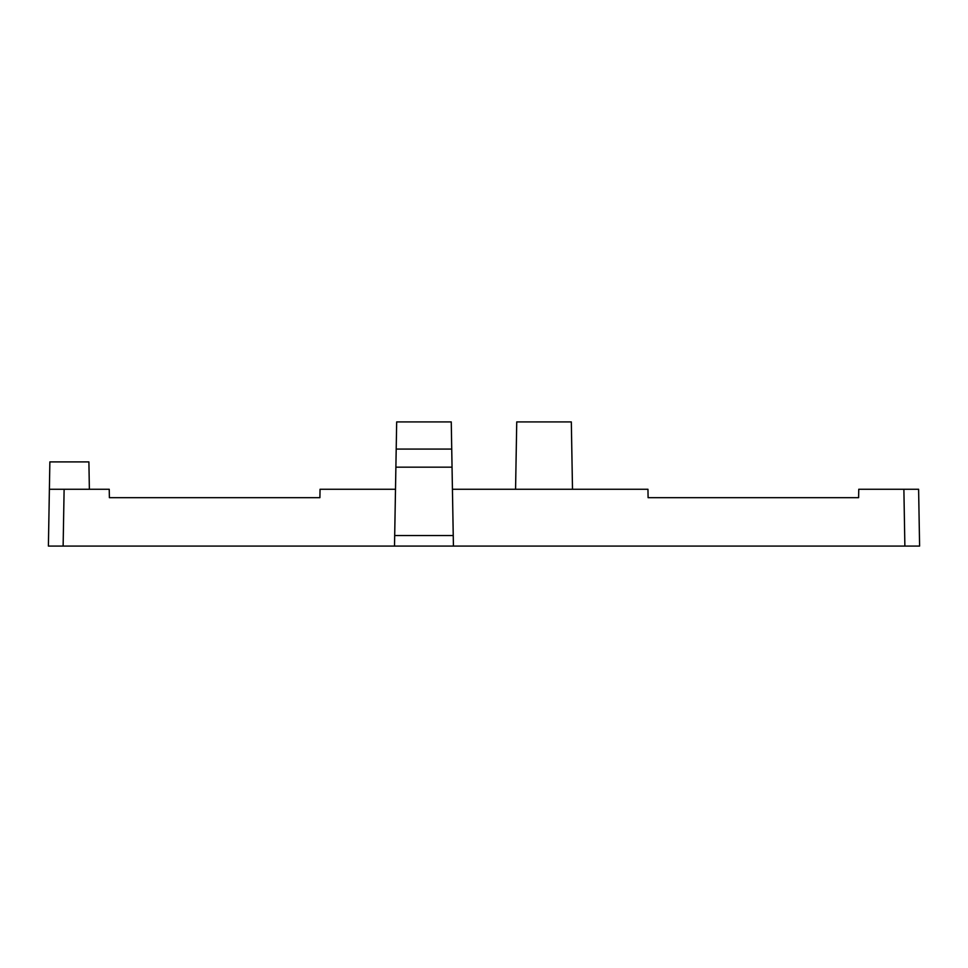 <?xml version="1.0" encoding="UTF-8"?>
<svg xmlns="http://www.w3.org/2000/svg" width="968" height="968" viewBox="0 0 968 968"><rect width="100%" height="100%" fill="white"/><g stroke="black" fill="none" stroke-linecap="round" stroke-linejoin="round"><path stroke-width="1.45" d="M49.392 489.264L64.118 489.264L63.126 546.073L48.4 546.073L49.864 461.905L88.899 461.905L89.371 489.264M396.202 449.079L451.729 449.079L451.257 421.927L396.674 421.927L395.501 489.264L320.045 489.264L319.9 497.673L109.384 497.673L109.239 489.264L64.118 489.264M453.242 535.558L394.69 535.558M451.729 449.079L453.423 546.073L904.874 546.073L903.882 489.264L858.761 489.264L858.616 497.673L858.761 489.264M903.882 489.264L918.608 489.264L919.6 546.073L904.874 546.073M452.044 467.169L395.888 467.169M648.1 497.673L858.616 497.673L648.1 497.673L647.955 489.264L452.431 489.264M395.501 489.264L394.508 546.073L63.126 546.073M394.508 546.073L453.423 546.073M109.384 497.673L319.9 497.673M572.499 489.264L571.326 421.927L516.743 421.927L515.569 489.264"/></g></svg>
